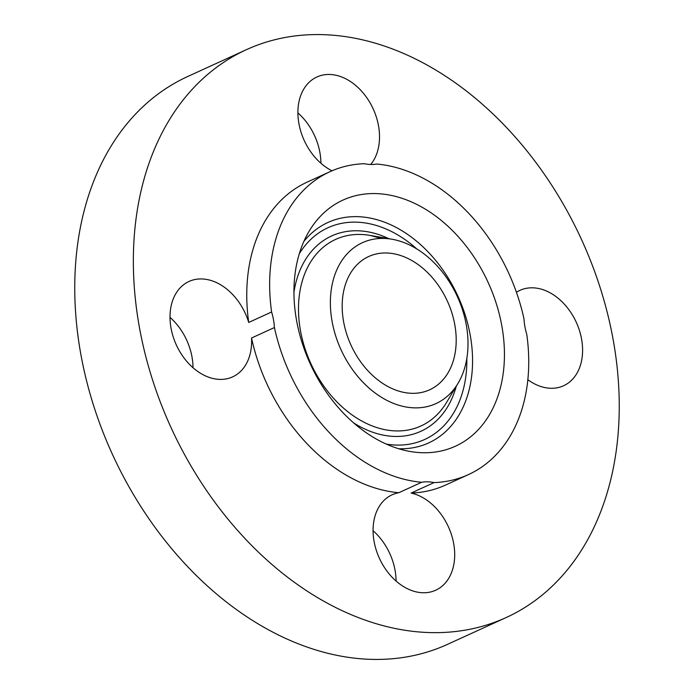 <?xml version="1.0" encoding="UTF-8"?>
<svg xmlns="http://www.w3.org/2000/svg" width="694" height="694" viewBox="0 0 694 694"><rect width="100%" height="100%" fill="white"/><g stroke="black" fill="none" stroke-linecap="round" stroke-linejoin="round"><path stroke-width="1.04" d="M183.806 284.575A52.458 37.927 65.4 0 0 178.176 348.692A52.458 37.927 65.4 0 0 232.62 376.885A52.458 37.927 65.4 0 0 237.825 373.771A52.458 37.927 65.4 0 0 251.532 338.013L274.416 327.551A52.458 37.927 65.4 0 0 271.614 311.979L248.73 322.441A52.458 37.927 65.4 0 0 189.011 281.46A52.458 37.927 65.4 0 0 183.806 284.575M193.019 367.742A52.458 37.927 65.4 0 0 170.013 317.384M274.416 327.551A166.525 120.392 65.4 0 0 302.09 396.63A166.525 120.392 65.4 0 0 421.683 482.269L398.79 492.731A52.458 37.927 65.4 0 0 392.084 494.813A52.458 37.927 65.4 0 0 383.305 565.671A52.458 37.927 65.4 0 0 435.693 590.23A52.458 37.927 65.4 0 0 444.472 519.372A52.458 37.927 65.4 0 0 411.126 493.061A166.525 120.392 65.4 0 0 445.513 485.071L468.407 474.609A166.525 120.392 65.4 0 0 526.763 334.317A52.458 37.927 65.4 0 1 523.961 318.746A166.525 120.392 65.4 0 0 496.288 249.667A166.525 120.392 65.4 0 0 376.695 164.036A52.458 37.927 65.4 0 1 364.359 163.697A166.525 120.392 65.4 0 0 329.971 171.696A166.525 120.392 65.4 0 0 271.614 311.979M251.532 338.013A166.525 120.392 65.4 0 0 279.196 407.092A166.525 120.392 65.4 0 0 398.79 492.731M329.971 171.696L307.086 182.158A166.525 120.392 65.4 0 0 248.73 322.441M558.366 195.829A312.231 225.732 65.4 0 0 246.517 49.63A312.231 225.732 65.4 0 0 194.233 471.391A312.231 225.732 65.4 0 0 506.073 617.591A312.231 225.732 65.4 0 0 558.366 195.829M370.726 164.478A52.458 37.927 65.4 0 0 369.295 101.55A52.458 37.927 65.4 0 0 316.906 76.991A52.458 37.927 65.4 0 0 308.127 147.848A52.458 37.927 65.4 0 0 332.01 170.793M527.83 379.705A52.458 37.927 65.4 0 0 563.58 385.76A52.458 37.927 65.4 0 0 568.794 382.646A52.458 37.927 65.4 0 0 574.424 318.529A52.458 37.927 65.4 0 0 519.98 290.335A52.458 37.927 65.4 0 0 516.431 292.287M246.517 49.63L187.927 76.409A312.231 225.732 65.4 0 0 135.634 498.171A312.231 225.732 65.4 0 0 447.483 644.37L506.073 617.591M411.126 493.061L434.019 482.599A166.525 120.392 65.4 0 0 468.407 474.609M396.092 581.086A52.458 37.927 65.4 0 0 385.873 546.152A52.458 37.927 65.4 0 0 373.086 530.736M434.019 482.599A52.458 37.927 65.4 0 0 421.683 482.269M320.914 163.263A52.458 37.927 65.4 0 0 310.695 128.329A52.458 37.927 65.4 0 0 297.908 112.914M500.435 387.686A135.304 97.819 65.4 0 0 441.315 220.475A135.304 97.819 65.4 0 0 309.29 230.955A135.304 97.819 65.4 0 0 297.943 258.61A135.304 97.819 65.4 0 0 410.059 451.464A135.304 97.819 65.4 0 0 500.435 387.686M332.99 280.957A88.468 63.961 65.4 0 0 371.646 390.28A88.468 63.961 65.4 0 0 457.971 383.426A88.468 63.961 65.4 0 0 465.388 365.348A88.468 63.961 65.4 0 0 392.084 239.257A88.468 63.961 65.4 0 0 332.99 280.957M356.464 355.484A73.269 52.97 65.4 0 0 429.647 389.794A73.269 52.97 65.4 0 0 441.913 290.821A73.269 52.97 65.4 0 0 368.731 256.511A73.269 52.97 65.4 0 0 356.464 355.484M303.894 241.347A121.181 87.609 -114.6 0 1 420.902 244.939A121.181 87.609 -114.6 0 1 468.979 390.505A121.181 87.609 -114.6 0 1 398.668 448.74M299.305 253.735A116.392 84.148 -114.6 0 1 416.738 248.886M466.828 358.486A116.392 84.148 -114.6 0 1 463.401 389.126A116.392 84.148 -114.6 0 1 386.298 444.099M456.27 386.263A107.37 77.624 -114.6 0 1 353.524 422.828M293.935 292.434A107.37 77.624 -114.6 0 1 295.948 282.397A107.37 77.624 -114.6 0 1 388.822 238.684M457.971 383.426L446.45 402.598A102.582 74.163 -114.6 0 1 346.358 410.544A102.582 74.163 -114.6 0 1 301.526 283.768A102.582 74.163 -114.6 0 1 370.049 235.413A102.582 74.163 -114.6 0 1 381.561 238.424M392.084 239.257L370.049 235.413L381.492 238.424"/></g></svg>
